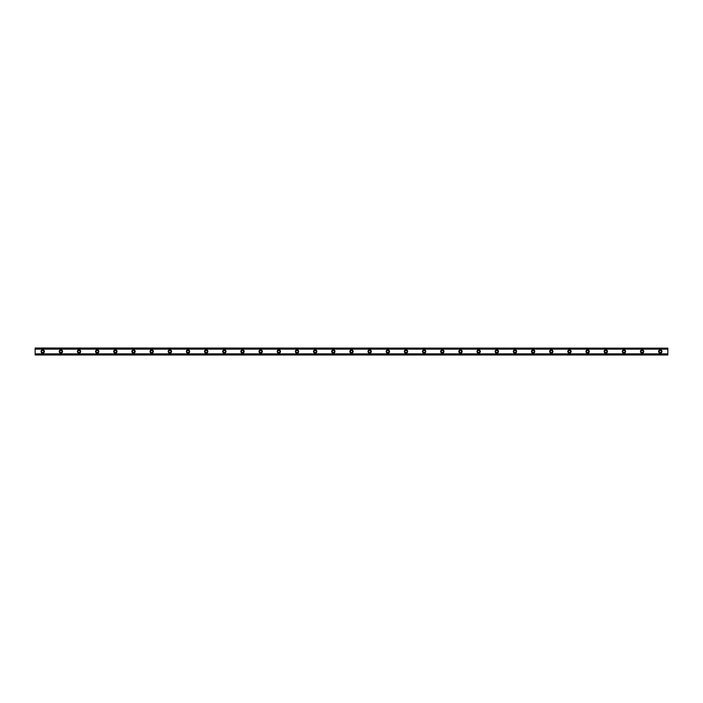 <?xml version="1.0" encoding="UTF-8"?>
<svg xmlns="http://www.w3.org/2000/svg" width="703" height="703" viewBox="0 0 703 703"><rect width="100%" height="100%" fill="white"/><g stroke="black" fill="none" stroke-linecap="round" stroke-linejoin="round"><path stroke-width="1.05" d="M42.716 352.563A1.063 1.063 0 0 1 41.662 351.5A1.063 1.063 0 0 1 42.716 350.437A1.063 1.063 0 0 1 43.779 351.5A1.063 1.063 0 0 1 42.716 352.563M660.284 352.563A1.063 1.063 0 0 1 659.221 351.5A1.063 1.063 0 0 1 660.284 350.437A1.063 1.063 0 0 1 661.338 351.5A1.063 1.063 0 0 1 660.284 352.563M642.12 352.563A1.063 1.063 0 0 1 641.057 351.5A1.063 1.063 0 0 1 642.12 350.437A1.063 1.063 0 0 1 643.175 351.5A1.063 1.063 0 0 1 642.12 352.563M623.956 352.563A1.063 1.063 0 0 1 622.893 351.5A1.063 1.063 0 0 1 623.956 350.437A1.063 1.063 0 0 1 625.011 351.5A1.063 1.063 0 0 1 623.956 352.563M605.793 352.563A1.063 1.063 0 0 1 604.729 351.5A1.063 1.063 0 0 1 605.793 350.437A1.063 1.063 0 0 1 606.847 351.5A1.063 1.063 0 0 1 605.793 352.563M587.629 352.563A1.063 1.063 0 0 1 586.566 351.5A1.063 1.063 0 0 1 587.629 350.437A1.063 1.063 0 0 1 588.683 351.5A1.063 1.063 0 0 1 587.629 352.563M569.465 352.563A1.063 1.063 0 0 1 568.402 351.5A1.063 1.063 0 0 1 569.465 350.437A1.063 1.063 0 0 1 570.52 351.5A1.063 1.063 0 0 1 569.465 352.563M551.301 352.563A1.063 1.063 0 0 1 550.238 351.5A1.063 1.063 0 0 1 551.301 350.437A1.063 1.063 0 0 1 552.356 351.5A1.063 1.063 0 0 1 551.301 352.563M533.138 352.563A1.063 1.063 0 0 1 532.074 351.5A1.063 1.063 0 0 1 533.138 350.437A1.063 1.063 0 0 1 534.192 351.5A1.063 1.063 0 0 1 533.138 352.563M514.974 352.563A1.063 1.063 0 0 1 513.911 351.5A1.063 1.063 0 0 1 514.974 350.437A1.063 1.063 0 0 1 516.028 351.5A1.063 1.063 0 0 1 514.974 352.563M496.81 352.563A1.063 1.063 0 0 1 495.747 351.5A1.063 1.063 0 0 1 496.81 350.437A1.063 1.063 0 0 1 497.865 351.5A1.063 1.063 0 0 1 496.81 352.563M478.646 352.563A1.063 1.063 0 0 1 477.583 351.5A1.063 1.063 0 0 1 478.646 350.437A1.063 1.063 0 0 1 479.701 351.5A1.063 1.063 0 0 1 478.646 352.563M460.483 352.563A1.063 1.063 0 0 1 459.419 351.5A1.063 1.063 0 0 1 460.483 350.437A1.063 1.063 0 0 1 461.537 351.5A1.063 1.063 0 0 1 460.483 352.563M442.319 352.563A1.063 1.063 0 0 1 441.256 351.5A1.063 1.063 0 0 1 442.319 350.437A1.063 1.063 0 0 1 443.382 351.5A1.063 1.063 0 0 1 442.319 352.563M424.155 352.563A1.063 1.063 0 0 1 423.092 351.5A1.063 1.063 0 0 1 424.155 350.437A1.063 1.063 0 0 1 425.218 351.5A1.063 1.063 0 0 1 424.155 352.563M405.991 352.563A1.063 1.063 0 0 1 404.928 351.5A1.063 1.063 0 0 1 405.991 350.437A1.063 1.063 0 0 1 407.055 351.5A1.063 1.063 0 0 1 405.991 352.563M387.828 352.563A1.063 1.063 0 0 1 386.764 351.5A1.063 1.063 0 0 1 387.828 350.437A1.063 1.063 0 0 1 388.891 351.5A1.063 1.063 0 0 1 387.828 352.563M369.664 352.563A1.063 1.063 0 0 1 368.6 351.5A1.063 1.063 0 0 1 369.664 350.437A1.063 1.063 0 0 1 370.727 351.5A1.063 1.063 0 0 1 369.664 352.563M351.5 352.563A1.063 1.063 0 0 1 350.437 351.5A1.063 1.063 0 0 1 351.5 350.437A1.063 1.063 0 0 1 352.563 351.5A1.063 1.063 0 0 1 351.5 352.563M333.336 352.563A1.063 1.063 0 0 1 332.273 351.5A1.063 1.063 0 0 1 333.336 350.437A1.063 1.063 0 0 1 334.4 351.5A1.063 1.063 0 0 1 333.336 352.563M315.172 352.563A1.063 1.063 0 0 1 314.109 351.5A1.063 1.063 0 0 1 315.172 350.437A1.063 1.063 0 0 1 316.236 351.5A1.063 1.063 0 0 1 315.172 352.563M297.009 352.563A1.063 1.063 0 0 1 295.945 351.5A1.063 1.063 0 0 1 297.009 350.437A1.063 1.063 0 0 1 298.072 351.5A1.063 1.063 0 0 1 297.009 352.563M278.845 352.563A1.063 1.063 0 0 1 277.782 351.5A1.063 1.063 0 0 1 278.845 350.437A1.063 1.063 0 0 1 279.908 351.5A1.063 1.063 0 0 1 278.845 352.563M260.681 352.563A1.063 1.063 0 0 1 259.618 351.5A1.063 1.063 0 0 1 260.681 350.437A1.063 1.063 0 0 1 261.744 351.5A1.063 1.063 0 0 1 260.681 352.563M242.517 352.563A1.063 1.063 0 0 1 241.463 351.5A1.063 1.063 0 0 1 242.517 350.437A1.063 1.063 0 0 1 243.581 351.5A1.063 1.063 0 0 1 242.517 352.563M224.354 352.563A1.063 1.063 0 0 1 223.299 351.5A1.063 1.063 0 0 1 224.354 350.437A1.063 1.063 0 0 1 225.417 351.5A1.063 1.063 0 0 1 224.354 352.563M206.19 352.563A1.063 1.063 0 0 1 205.135 351.5A1.063 1.063 0 0 1 206.19 350.437A1.063 1.063 0 0 1 207.253 351.5A1.063 1.063 0 0 1 206.19 352.563M188.026 352.563A1.063 1.063 0 0 1 186.972 351.5A1.063 1.063 0 0 1 188.026 350.437A1.063 1.063 0 0 1 189.089 351.5A1.063 1.063 0 0 1 188.026 352.563M169.862 352.563A1.063 1.063 0 0 1 168.808 351.5A1.063 1.063 0 0 1 169.862 350.437A1.063 1.063 0 0 1 170.926 351.5A1.063 1.063 0 0 1 169.862 352.563M151.699 352.563A1.063 1.063 0 0 1 150.644 351.5A1.063 1.063 0 0 1 151.699 350.437A1.063 1.063 0 0 1 152.762 351.5A1.063 1.063 0 0 1 151.699 352.563M133.535 352.563A1.063 1.063 0 0 1 132.48 351.5A1.063 1.063 0 0 1 133.535 350.437A1.063 1.063 0 0 1 134.598 351.5A1.063 1.063 0 0 1 133.535 352.563M115.371 352.563A1.063 1.063 0 0 1 114.317 351.5A1.063 1.063 0 0 1 115.371 350.437A1.063 1.063 0 0 1 116.434 351.5A1.063 1.063 0 0 1 115.371 352.563M97.207 352.563A1.063 1.063 0 0 1 96.153 351.5A1.063 1.063 0 0 1 97.207 350.437A1.063 1.063 0 0 1 98.271 351.5A1.063 1.063 0 0 1 97.207 352.563M79.044 352.563A1.063 1.063 0 0 1 77.989 351.5A1.063 1.063 0 0 1 79.044 350.437A1.063 1.063 0 0 1 80.107 351.5A1.063 1.063 0 0 1 79.044 352.563M60.88 352.563A1.063 1.063 0 0 1 59.825 351.5A1.063 1.063 0 0 1 60.88 350.437A1.063 1.063 0 0 1 61.943 351.5A1.063 1.063 0 0 1 60.88 352.563M42.716 349.839A1.661 1.661 0 0 0 41.055 351.5A1.661 1.661 0 0 0 42.716 353.161A1.661 1.661 0 0 0 44.386 351.5A1.661 1.661 0 0 0 42.716 349.839M660.284 349.839A1.661 1.661 0 0 0 658.614 351.5A1.661 1.661 0 0 0 660.284 353.161A1.661 1.661 0 0 0 661.945 351.5A1.661 1.661 0 0 0 660.284 349.839M642.12 349.839A1.661 1.661 0 0 0 640.451 351.5A1.661 1.661 0 0 0 642.12 353.161A1.661 1.661 0 0 0 643.781 351.5A1.661 1.661 0 0 0 642.12 349.839M623.956 349.839A1.661 1.661 0 0 0 622.287 351.5A1.661 1.661 0 0 0 623.956 353.161A1.661 1.661 0 0 0 625.617 351.5A1.661 1.661 0 0 0 623.956 349.839M605.793 349.839A1.661 1.661 0 0 0 604.123 351.5A1.661 1.661 0 0 0 605.793 353.161A1.661 1.661 0 0 0 607.454 351.5A1.661 1.661 0 0 0 605.793 349.839M587.629 349.839A1.661 1.661 0 0 0 585.959 351.5A1.661 1.661 0 0 0 587.629 353.161A1.661 1.661 0 0 0 589.29 351.5A1.661 1.661 0 0 0 587.629 349.839M569.465 349.839A1.661 1.661 0 0 0 567.796 351.5A1.661 1.661 0 0 0 569.465 353.161A1.661 1.661 0 0 0 571.126 351.5A1.661 1.661 0 0 0 569.465 349.839M551.301 349.839A1.661 1.661 0 0 0 549.632 351.5A1.661 1.661 0 0 0 551.301 353.161A1.661 1.661 0 0 0 552.962 351.5A1.661 1.661 0 0 0 551.301 349.839M533.138 349.839A1.661 1.661 0 0 0 531.468 351.5A1.661 1.661 0 0 0 533.138 353.161A1.661 1.661 0 0 0 534.798 351.5A1.661 1.661 0 0 0 533.138 349.839M514.974 349.839A1.661 1.661 0 0 0 513.304 351.5A1.661 1.661 0 0 0 514.974 353.161A1.661 1.661 0 0 0 516.635 351.5A1.661 1.661 0 0 0 514.974 349.839M496.81 349.839A1.661 1.661 0 0 0 495.14 351.5A1.661 1.661 0 0 0 496.81 353.161A1.661 1.661 0 0 0 498.471 351.5A1.661 1.661 0 0 0 496.81 349.839M478.646 349.839A1.661 1.661 0 0 0 476.977 351.5A1.661 1.661 0 0 0 478.646 353.161A1.661 1.661 0 0 0 480.307 351.5A1.661 1.661 0 0 0 478.646 349.839M460.483 349.839A1.661 1.661 0 0 0 458.813 351.5A1.661 1.661 0 0 0 460.483 353.161A1.661 1.661 0 0 0 462.143 351.5A1.661 1.661 0 0 0 460.483 349.839M442.319 349.839A1.661 1.661 0 0 0 440.649 351.5A1.661 1.661 0 0 0 442.319 353.161A1.661 1.661 0 0 0 443.98 351.5A1.661 1.661 0 0 0 442.319 349.839M424.155 349.839A1.661 1.661 0 0 0 422.485 351.5A1.661 1.661 0 0 0 424.155 353.161A1.661 1.661 0 0 0 425.816 351.5A1.661 1.661 0 0 0 424.155 349.839M405.991 349.839A1.661 1.661 0 0 0 404.322 351.5A1.661 1.661 0 0 0 405.991 353.161A1.661 1.661 0 0 0 407.652 351.5A1.661 1.661 0 0 0 405.991 349.839M387.828 349.839A1.661 1.661 0 0 0 386.158 351.5A1.661 1.661 0 0 0 387.828 353.161A1.661 1.661 0 0 0 389.488 351.5A1.661 1.661 0 0 0 387.828 349.839M369.664 349.839A1.661 1.661 0 0 0 368.003 351.5A1.661 1.661 0 0 0 369.664 353.161A1.661 1.661 0 0 0 371.325 351.5A1.661 1.661 0 0 0 369.664 349.839M351.5 349.839A1.661 1.661 0 0 0 349.839 351.5A1.661 1.661 0 0 0 351.5 353.161A1.661 1.661 0 0 0 353.161 351.5A1.661 1.661 0 0 0 351.5 349.839M333.336 349.839A1.661 1.661 0 0 0 331.675 351.5A1.661 1.661 0 0 0 333.336 353.161A1.661 1.661 0 0 0 334.997 351.5A1.661 1.661 0 0 0 333.336 349.839M315.172 349.839A1.661 1.661 0 0 0 313.512 351.5A1.661 1.661 0 0 0 315.172 353.161A1.661 1.661 0 0 0 316.842 351.5A1.661 1.661 0 0 0 315.172 349.839M297.009 349.839A1.661 1.661 0 0 0 295.348 351.5A1.661 1.661 0 0 0 297.009 353.161A1.661 1.661 0 0 0 298.678 351.5A1.661 1.661 0 0 0 297.009 349.839M278.845 349.839A1.661 1.661 0 0 0 277.184 351.5A1.661 1.661 0 0 0 278.845 353.161A1.661 1.661 0 0 0 280.515 351.5A1.661 1.661 0 0 0 278.845 349.839M260.681 349.839A1.661 1.661 0 0 0 259.02 351.5A1.661 1.661 0 0 0 260.681 353.161A1.661 1.661 0 0 0 262.351 351.5A1.661 1.661 0 0 0 260.681 349.839M242.517 349.839A1.661 1.661 0 0 0 240.857 351.5A1.661 1.661 0 0 0 242.517 353.161A1.661 1.661 0 0 0 244.187 351.5A1.661 1.661 0 0 0 242.517 349.839M224.354 349.839A1.661 1.661 0 0 0 222.693 351.5A1.661 1.661 0 0 0 224.354 353.161A1.661 1.661 0 0 0 226.023 351.5A1.661 1.661 0 0 0 224.354 349.839M206.19 349.839A1.661 1.661 0 0 0 204.529 351.5A1.661 1.661 0 0 0 206.19 353.161A1.661 1.661 0 0 0 207.86 351.5A1.661 1.661 0 0 0 206.19 349.839M188.026 349.839A1.661 1.661 0 0 0 186.365 351.5A1.661 1.661 0 0 0 188.026 353.161A1.661 1.661 0 0 0 189.696 351.5A1.661 1.661 0 0 0 188.026 349.839M169.862 349.839A1.661 1.661 0 0 0 168.202 351.5A1.661 1.661 0 0 0 169.862 353.161A1.661 1.661 0 0 0 171.532 351.5A1.661 1.661 0 0 0 169.862 349.839M151.699 349.839A1.661 1.661 0 0 0 150.038 351.5A1.661 1.661 0 0 0 151.699 353.161A1.661 1.661 0 0 0 153.368 351.5A1.661 1.661 0 0 0 151.699 349.839M133.535 349.839A1.661 1.661 0 0 0 131.874 351.5A1.661 1.661 0 0 0 133.535 353.161A1.661 1.661 0 0 0 135.204 351.5A1.661 1.661 0 0 0 133.535 349.839M115.371 349.839A1.661 1.661 0 0 0 113.71 351.5A1.661 1.661 0 0 0 115.371 353.161A1.661 1.661 0 0 0 117.041 351.5A1.661 1.661 0 0 0 115.371 349.839M97.207 349.839A1.661 1.661 0 0 0 95.546 351.5A1.661 1.661 0 0 0 97.207 353.161A1.661 1.661 0 0 0 98.877 351.5A1.661 1.661 0 0 0 97.207 349.839M79.044 349.839A1.661 1.661 0 0 0 77.383 351.5A1.661 1.661 0 0 0 79.044 353.161A1.661 1.661 0 0 0 80.713 351.5A1.661 1.661 0 0 0 79.044 349.839M60.88 349.839A1.661 1.661 0 0 0 59.219 351.5A1.661 1.661 0 0 0 60.88 353.161A1.661 1.661 0 0 0 62.549 351.5A1.661 1.661 0 0 0 60.88 349.839M35.15 354.98L35.15 353.837L667.85 353.837L667.85 354.98L35.15 354.98M35.15 348.152L667.85 348.152L35.15 348.02L35.15 353.837M667.85 348.152L667.85 353.837M667.85 354.672L35.15 354.672M35.15 349.163L667.85 349.163M35.15 348.328L667.85 348.328M35.15 354.848L667.85 354.848"/></g></svg>
